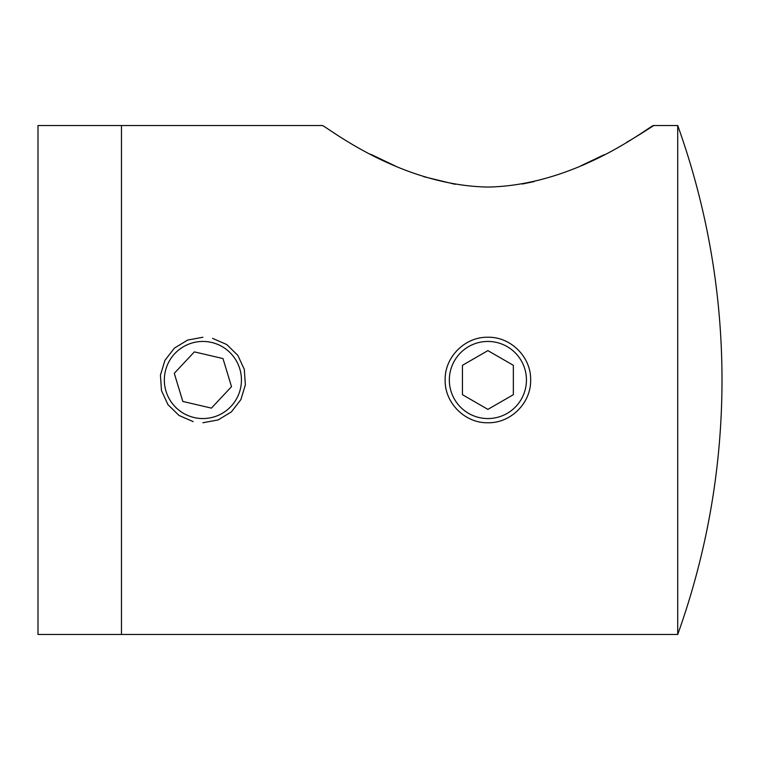 <?xml version="1.0" encoding="UTF-8"?>
<svg xmlns="http://www.w3.org/2000/svg" width="760" height="760" viewBox="0 0 760 760"><rect width="100%" height="100%" fill="white"/><g stroke="black" fill="none" stroke-linecap="round" stroke-linejoin="round"><path stroke-width="1.14" d="M121.467 634.467L121.467 125.533L38 125.533L38 634.467L121.467 634.467L121.467 125.533L321.983 125.533C322.249 122.759 396.387 185.355 487.892 187.064C579.51 185.335 653.315 122.854 653.799 125.533L677.711 125.533L677.711 634.467L121.467 634.467M370.851 154.337L395.257 165.975M423.766 176.681L455.192 184.309M487.892 422.75C464.997 423.301 444.6 402.876 445.141 380.019C444.59 357.105 464.987 336.709 487.892 337.25C510.767 336.709 531.183 357.077 530.642 379.971C531.183 402.857 510.872 423.282 487.892 422.75M193.182 421.629L178.999 415.454L167.95 404.624L161.481 390.592L160.427 375.108L164.948 360.297L174.448 348.089L187.663 340.052L202.891 337.25M212.6 338.371L226.793 344.555L237.832 355.366L244.311 369.408L245.366 384.864L240.844 399.674L231.373 411.882L218.177 419.919L202.891 422.75M522.215 184.034L534.204 181.583M581.048 165.746L604.276 154.679M626.753 142.281L630.961 139.802M633.051 138.548L639.996 134.32M640.604 133.941L653.799 125.533M211.65 342.456A38.551 38.551 0 0 0 165.347 371.25A38.551 38.551 0 0 0 194.142 417.544A38.551 38.551 0 0 0 240.435 388.749A38.551 38.551 0 0 0 211.65 342.456M211.423 408.12L231.505 386.669L222.975 358.558L194.361 351.88L174.277 373.331L182.809 401.441L211.423 408.12M526.442 380A38.551 38.551 0 0 0 487.892 341.449A38.551 38.551 0 0 0 449.34 380A38.551 38.551 0 0 0 487.892 418.551A38.551 38.551 0 0 0 526.442 380M462.45 394.687L487.892 409.383L513.342 394.687L513.342 365.313L487.892 350.616L462.45 365.313L462.45 394.687M677.711 634.467A753.217 753.217 0 0 0 677.711 125.533"/></g></svg>
